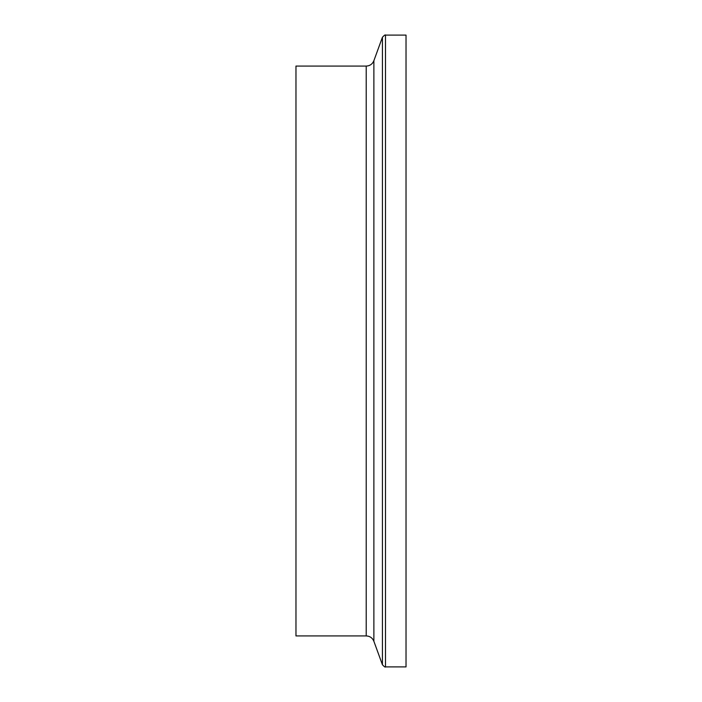 <?xml version="1.0" encoding="UTF-8"?>
<svg xmlns="http://www.w3.org/2000/svg" width="702" height="702" viewBox="0 0 702 702"><rect width="100%" height="100%" fill="white"/><g stroke="black" fill="none" stroke-linecap="round" stroke-linejoin="round"><path stroke-width="1.05" d="M385.486 666.9L385.486 35.1L406.028 35.1L406.028 666.9L385.486 666.9C385.301 667.453 384.284 666.742 382.423 664.75L373.876 641.286L373.876 60.714C372.446 64.101 369.893 65.891 366.216 66.076L366.216 635.924L295.972 635.924L295.972 66.076L366.216 66.076M373.876 60.714L382.423 37.25L382.423 664.75M366.216 635.924C369.893 636.109 372.446 637.89 373.876 641.286M385.486 35.1C385.301 34.547 384.284 35.258 382.423 37.25"/></g></svg>
